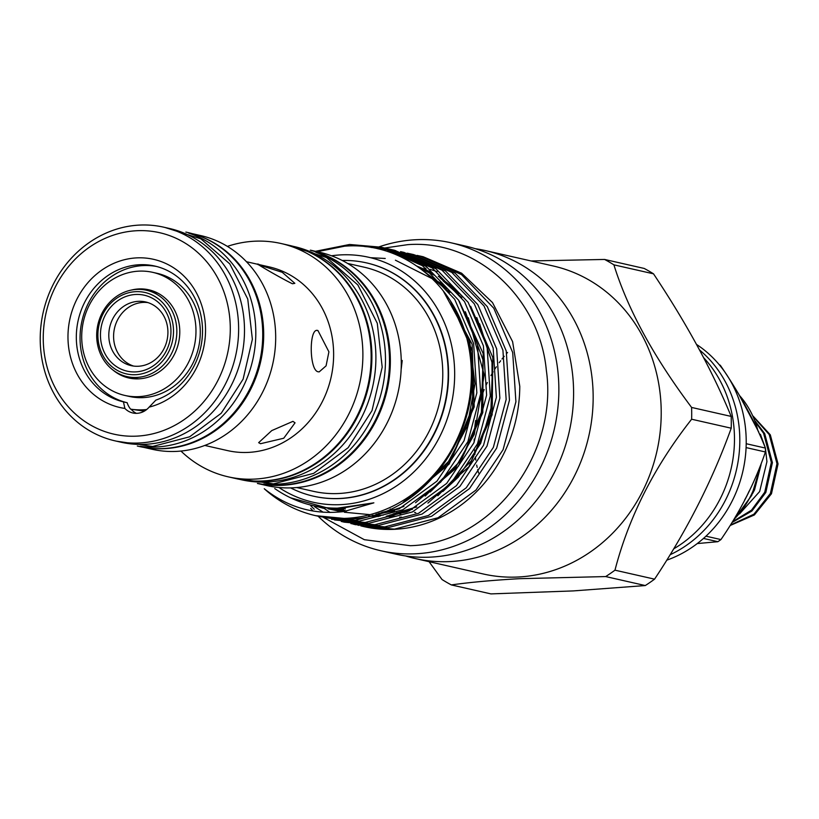 <?xml version="1.0" encoding="UTF-8"?>
<svg xmlns="http://www.w3.org/2000/svg" width="819" height="819" viewBox="0 0 819 819"><rect width="100%" height="100%" fill="white"/><g stroke="black" fill="none" stroke-linecap="round" stroke-linejoin="round"><path stroke-width="1.23" d="M765.335 447.86L760.493 434.52A5.651 1.669 153 0 0 759.95 434.172A5.651 1.669 153 0 0 759.715 434.131M146.56 290.254A44.267 39.855 102.8 0 1 176.546 336.773A44.267 39.855 102.8 0 1 136.916 377.436A44.267 39.855 102.8 0 1 126.965 376.597A44.267 39.855 102.8 0 1 96.98 330.077A44.267 39.855 102.8 0 1 136.609 289.414A44.267 39.855 102.8 0 1 146.56 290.254L152.948 291.707A44.267 39.855 102.8 0 1 158.221 293.335M135.841 374.692A41.759 37.592 -77.2 0 0 173.505 331.142A41.759 37.592 -77.2 0 0 135.544 291.677A41.759 37.592 -77.2 0 0 97.891 335.227A41.759 37.592 -77.2 0 0 135.841 374.692M135.555 294.482A38.933 35.053 -77.2 0 0 100.45 335.094A38.933 35.053 -77.2 0 0 135.831 371.887A38.933 35.053 -77.2 0 0 170.946 331.275A38.933 35.053 -77.2 0 0 135.555 294.482M138.247 301.331A32.647 29.392 -77.2 0 0 109.019 331.316A32.647 29.392 -77.2 0 0 131.132 365.632A32.647 29.392 -77.2 0 0 138.472 366.247A32.647 29.392 -77.2 0 0 167.7 336.261A32.647 29.392 -77.2 0 0 145.587 301.945A32.647 29.392 -77.2 0 0 138.247 301.331M133.558 366.062A32.647 29.392 102.8 0 1 113.984 331.05A32.647 29.392 102.8 0 1 143.049 302.416A32.647 29.392 102.8 0 1 147.963 302.6M125.102 376.126A45.209 40.704 -77.2 0 0 131.009 378.409M131.255 290.1A45.209 40.704 102.8 0 1 138.687 288.953A45.209 40.704 102.8 0 1 148.843 289.813A45.209 40.704 102.8 0 1 179.474 337.326A45.209 40.704 102.8 0 1 138.995 378.839A45.209 40.704 102.8 0 1 128.839 377.989A45.209 40.704 102.8 0 1 113.104 370.137M138.616 271.161A63.104 56.808 102.8 0 1 152.805 272.358A63.104 56.808 102.8 0 1 195.557 338.677A63.104 56.808 102.8 0 1 139.056 396.631A63.104 56.808 102.8 0 1 124.877 395.444A63.104 56.808 102.8 0 1 82.125 329.125A63.104 56.808 102.8 0 1 138.616 271.161M124.877 395.444L129.197 396.416A63.104 56.808 -77.2 0 0 143.376 397.614A63.104 56.808 -77.2 0 0 199.877 339.66A63.104 56.808 -77.2 0 0 157.125 273.331L152.805 272.358M761.046 464.721L754.534 489.895L752.548 493.622M730.804 524.877L753.9 514.23L770.382 493.499L776.975 463.667L769.236 434.602L753.439 416.84M753.111 416.113L770.321 434.848L778.05 463.912L771.467 493.744L754.381 514.946L730.517 525.348M732.78 521.59L751.484 510.176L764.741 492.219L771.334 462.387L763.595 433.323L755.824 422.614M755.282 421.191L764.68 433.568L772.409 462.622L765.816 492.465L751.934 510.995L732.34 522.338M746.201 443.714L765.407 448.075A102.355 92.148 102.8 0 1 765.437 450.02A102.355 92.148 102.8 0 1 765.427 451.975L746.089 447.594M705.978 536.179L720.935 539.578C740.274 511.466 755.098 482.268 765.427 451.975M720.935 539.578A102.355 92.148 102.8 0 1 717.864 541.697L703.49 538.431M697.266 543.57L717.864 541.697M749.15 491.062A86.466 77.846 102.8 0 1 744.614 500.03M759.51 468.529A86.466 77.846 102.8 0 1 734.213 519.144M696.57 344.461A119.308 107.412 102.8 0 1 744.973 459.797A119.308 107.412 102.8 0 1 666.738 560.176M475.245 248.689A157.924 142.168 102.8 0 1 485.114 250.522A157.924 142.168 102.8 0 1 592.106 416.492A157.924 142.168 102.8 0 1 450.726 561.527A157.924 142.168 102.8 0 1 415.233 558.538A157.924 142.168 102.8 0 1 405.538 555.937M485.114 250.522L553.173 265.97A157.924 142.168 102.8 0 1 660.165 431.93A157.924 142.168 102.8 0 1 518.785 576.975A157.924 142.168 102.8 0 1 483.292 573.986L415.233 558.538M379.228 246.795A157.924 142.168 102.8 0 1 415.325 239.752A157.924 142.168 102.8 0 1 450.808 242.741L465.561 246.089A157.924 142.168 102.8 0 1 572.542 412.049A157.924 142.168 102.8 0 1 431.163 557.094A157.924 142.168 102.8 0 1 395.679 554.105L380.927 550.757A157.924 142.168 102.8 0 1 318.12 516.226M450.808 242.741A157.924 142.168 102.8 0 1 557.8 408.701A157.924 142.168 102.8 0 1 416.421 553.746A157.924 142.168 102.8 0 1 380.927 550.757M531.07 260.954L604.586 259.449L644.184 268.437A180.845 162.807 102.8 0 1 653.501 273.822L613.902 264.844C627.753 309.326 653.654 356.859 691.594 407.442A180.845 162.807 102.8 0 1 691.635 419.226C654.422 466.472 628.859 516.789 614.967 570.178A180.845 162.807 102.8 0 1 605.691 576.566L519.451 578.685C492.669 580.221 469.963 582.299 451.341 584.92A180.845 162.807 102.8 0 1 442.025 579.524L429.095 561.691M691.594 407.442L731.183 416.421C712.284 370.649 686.383 323.106 653.501 273.822M731.183 416.421A180.845 162.807 102.8 0 1 731.224 428.204L691.635 419.226M614.967 570.178L654.565 579.156C686.906 530.599 712.458 480.292 731.224 428.204M654.565 579.156A180.845 162.807 102.8 0 1 645.29 585.554L605.691 576.566M451.341 584.92L490.939 593.898L573.351 590.909L645.29 585.554M604.586 259.449A180.845 162.807 102.8 0 1 613.902 264.844M364.138 526.668L394.482 529.125L438.104 517.741L475.962 490.069L503.091 449.682L515.909 401.771L512.694 352.498L493.796 308.21L461.558 274.621L420.075 256.05L423.249 256.767L461.599 273.208L492.495 302.559L512.602 341.656L519.778 386.312A138.145 124.365 102.8 0 1 395.188 529.279A138.145 124.365 102.8 0 1 364.138 526.668A138.145 124.365 102.8 0 1 360.729 525.839M420.075 256.05L416.891 255.374M415.192 255.057L412.018 254.525M315.366 252.088L344.625 246.181C396.908 241.8 447.256 277.375 464.639 330.62A138.145 124.365 102.8 0 1 346.775 518.304A138.145 124.365 102.8 0 1 315.724 515.683A138.145 124.365 102.8 0 1 264.261 488.748C287.889 507.504 314.496 515.09 344.103 511.506L373.863 502.835L342.721 507.985C317.997 509.295 295.321 502.825 274.723 488.564M464.639 330.62C495.28 413.81 431.009 517.792 349.662 518.959L315.724 515.683M381.019 247.195L384.92 248.075L426.361 266.625L458.589 300.184L477.497 344.451L480.712 393.734L467.884 441.666L440.745 482.074L402.876 509.746L359.244 521.13L324.764 517.731L355.426 520.26L399.058 508.865L436.926 481.183L464.045 440.776L476.853 392.854L473.628 343.591L454.709 299.314L422.481 265.745L381.019 247.184L349.58 244.482L315.438 251.31M353.501 245.372L382.995 247.655M331.531 519.226L365.192 522.481L408.824 511.087L446.683 483.405L473.802 443.007L486.619 395.086L483.394 345.813L464.486 301.546L432.248 267.967L390.776 249.406L387.837 248.781M385.892 248.403L364.711 246.55M370.997 247.42L387.725 248.925M390.776 249.406L394.502 250.245L435.964 268.806L468.181 302.375L487.08 346.642L490.294 395.915L477.477 443.837L450.348 484.234L412.469 511.916L368.826 523.3L334.531 519.952M374.948 524.692L418.56 513.308L456.418 485.657L483.548 445.27L496.375 397.348L493.171 348.065L474.262 303.767L442.014 270.178L400.542 251.628L404.084 252.426L445.546 270.987L477.784 304.586L496.672 348.874L499.866 398.147L487.029 446.058L459.889 486.445L422.031 514.097L378.409 525.481L344.297 522.164L374.948 524.692M395.659 250.624L377.968 248.802M350.921 523.617L384.715 526.904L428.368 515.509L466.226 487.817L493.355 447.399L506.152 399.467L502.917 350.204L483.998 305.948L451.76 272.379L410.309 253.839L407.176 253.173M410.309 253.839L413.667 254.596L455.108 273.137L487.325 306.695L506.234 350.952L509.459 400.225L496.652 448.147L469.512 488.564L431.644 516.257L387.991 527.651L354.064 524.385M341.216 521.427L344.297 522.164M314.496 506.633L323.198 512.233M355.702 524.744L352.559 523.925M331.511 255.784A125.583 113.063 102.8 0 1 340.53 254.904A125.583 113.063 102.8 0 1 454.668 373.607A125.583 113.063 102.8 0 1 341.4 504.606A125.583 113.063 102.8 0 1 278.931 487.51M703.644 357.688A119.308 107.412 102.8 0 1 673.668 548.873M699.559 349.979A119.308 107.412 102.8 0 1 738.472 459.06A119.308 107.412 102.8 0 1 670.096 554.75M244.093 480.108A119.554 107.637 -77.2 0 0 264.066 481.07A119.554 107.637 -77.2 0 0 370.618 375.133A119.554 107.637 -77.2 0 0 296.887 247.42M239.803 479.402L241.195 479.719A119.554 107.637 -77.2 0 0 268.069 481.981A119.554 107.637 -77.2 0 0 375.102 372.174A119.554 107.637 -77.2 0 0 294.103 246.529L292.711 246.212M263.79 483.927A119.554 107.637 -77.2 0 0 277.661 484.152A119.554 107.637 -77.2 0 0 383.691 381.582A119.554 107.637 -77.2 0 0 316.308 252.487M258.517 483.568A119.554 107.637 -77.2 0 0 281.664 485.063A119.554 107.637 -77.2 0 0 388.441 377.354A119.554 107.637 -77.2 0 0 311.394 250.532M185.862 232.084L187.694 232.494A109.695 98.761 102.8 0 1 262.008 347.778A109.695 98.761 102.8 0 1 163.8 448.525A109.695 98.761 102.8 0 1 139.148 446.457L137.326 446.038M188.657 233.098A109.695 98.761 102.8 0 1 254.494 350.716A109.695 98.761 102.8 0 1 156.869 446.959A109.695 98.761 102.8 0 1 140.274 446.324M136.404 230.743A103.296 92.987 102.8 0 1 230.282 328.368A103.296 92.987 102.8 0 1 137.121 436.117A103.296 92.987 102.8 0 1 43.243 338.482A103.296 92.987 102.8 0 1 136.404 230.743M139.046 225.102A109.572 98.649 102.8 0 1 163.667 227.17A109.572 98.649 102.8 0 1 237.899 342.322A109.572 98.649 102.8 0 1 139.803 442.966A109.572 98.649 102.8 0 1 115.182 440.888A109.572 98.649 102.8 0 1 40.95 325.737A109.572 98.649 102.8 0 1 139.046 225.102M163.667 227.17L169.533 228.501A109.572 98.649 102.8 0 1 243.765 343.652A109.572 98.649 102.8 0 1 145.669 444.297A109.572 98.649 102.8 0 1 121.048 442.219L115.182 440.888M198.034 235.514A109.572 98.649 102.8 0 1 262.254 353.327A109.572 98.649 102.8 0 1 164.865 448.648A109.572 98.649 102.8 0 1 149.775 448.198M192.27 233.661L200.727 235.585A109.572 98.649 102.8 0 1 274.959 350.737A109.572 98.649 102.8 0 1 176.863 451.371A109.572 98.649 102.8 0 1 152.232 449.293L143.786 447.379M246.478 261.732L269.195 266.892A94.185 84.797 102.8 0 1 333.005 365.878A94.185 84.797 102.8 0 1 248.679 452.385A94.185 84.797 102.8 0 1 227.518 450.593L204.791 445.444M227.385 246.386A119.615 107.688 102.8 0 1 254.177 241.236A119.615 107.688 102.8 0 1 281.05 243.509A119.615 107.688 102.8 0 1 362.09 369.215A119.615 107.688 102.8 0 1 255.006 479.074A119.615 107.688 102.8 0 1 228.122 476.812A119.615 107.688 102.8 0 1 180.958 451.054M281.05 243.509L289.322 245.383A119.615 107.688 102.8 0 1 370.352 371.089A119.615 107.688 102.8 0 1 263.268 480.948A119.615 107.688 102.8 0 1 236.384 478.685L228.122 476.812M310.514 250.215A119.615 107.688 102.8 0 1 389.424 376.576A119.615 107.688 102.8 0 1 282.463 485.309A119.615 107.688 102.8 0 1 257.586 483.476M310.34 250.153L319.441 252.211A119.615 107.688 102.8 0 1 400.481 377.928A119.615 107.688 102.8 0 1 293.386 487.786A119.615 107.688 102.8 0 1 266.503 485.524L257.401 483.456M347.573 263.431L364.158 267.189A114.906 103.45 102.8 0 1 442.014 387.95A114.906 103.45 102.8 0 1 339.138 493.488A114.906 103.45 102.8 0 1 313.308 491.308L296.724 487.551M342.229 260.483A119.615 107.688 102.8 0 1 366.359 262.858A119.615 107.688 102.8 0 1 447.399 388.564A119.615 107.688 102.8 0 1 340.305 498.433A119.615 107.688 102.8 0 1 313.421 496.171A119.615 107.688 102.8 0 1 290.632 487.899M366.543 262.899A119.615 107.688 102.8 0 1 366.738 262.94A119.615 107.688 102.8 0 1 447.778 388.656A119.615 107.688 102.8 0 1 340.684 498.515A119.615 107.688 102.8 0 1 313.8 496.253A119.615 107.688 102.8 0 1 313.616 496.212M401.187 369.164L402.231 360.483M260.524 443.714L283.732 438.237L295.045 422.829L292.946 421.355L271.765 430.589L258.65 442.659L260.524 443.714M317.977 330.579C308.906 326.607 309.039 370.342 318.12 371.785L319.195 371.877L326.075 365.858L328.91 351.842L317.977 330.579L316.963 330.497M259.899 264.906C248.669 259.521 283.251 279.535 292.465 283.753L294.84 283.343L282.248 272.297L257.893 264.578M124.897 408.435A75.983 68.397 102.8 0 1 79.177 294.973A75.983 68.397 102.8 0 1 194.052 288.759A75.983 68.397 102.8 0 1 149.14 407.125A18.837 16.964 102.8 0 1 132.801 412.971A18.837 16.964 102.8 0 1 124.897 408.435L123.444 401.873L127.17 402.723A69.697 62.746 102.8 0 1 80.549 329.279A69.697 62.746 102.8 0 1 142.915 265.591A69.697 62.746 102.8 0 1 156.705 266.513M123.444 401.873A69.697 62.746 102.8 0 1 76.822 328.439A69.697 62.746 102.8 0 1 139.189 264.742A69.697 62.746 102.8 0 1 154.852 266.062A69.697 62.746 102.8 0 1 202.528 330.292A69.697 62.746 102.8 0 1 155.876 400.112L149.14 407.125M127.17 402.723A18.837 16.964 -77.2 0 0 130.641 409.152L144.328 411.138M396.324 516.236A123.454 111.138 102.8 0 1 387.418 515.888M401.597 517.158A123.454 111.138 102.8 0 1 399.662 517.168M393.12 516.943A123.454 111.138 102.8 0 1 386.281 516.236M390.264 508.978A119.769 107.821 -77.2 0 0 392.332 510.165M396.744 512.479A119.769 107.821 -77.2 0 0 397.809 512.991M399.682 513.861A119.769 107.821 -77.2 0 0 401.064 514.475M478.552 472.993A119.308 107.412 102.8 0 1 477.682 469.584M477.18 467.434A119.308 107.412 102.8 0 1 476.689 465.079M475.788 460.114A119.308 107.412 102.8 0 1 475.337 457.053M475 454.269A119.308 107.412 102.8 0 1 474.58 449.866M474.211 442.096A119.308 107.412 102.8 0 1 474.201 439.086M474.314 434.316A119.308 107.412 102.8 0 1 475.634 420.505M479.565 402.672A119.308 107.412 102.8 0 1 484.172 389.588M486.066 385.217A119.308 107.412 102.8 0 1 487.336 382.514M490.95 375.583A119.308 107.412 102.8 0 1 493.161 371.785M494.645 369.41A119.308 107.412 102.8 0 1 496.334 366.82M499.242 362.674A119.308 107.412 102.8 0 1 500.655 360.769M502.016 359.019A119.308 107.412 102.8 0 1 504.217 356.306M506.777 353.347A119.308 107.412 102.8 0 1 507.555 352.487M359.091 525.399A138.145 124.365 102.8 0 1 355.958 524.488M354.258 523.945A138.145 124.365 102.8 0 1 351.249 522.921M349.467 522.266A138.145 124.365 102.8 0 1 346.591 521.14M324.273 508.466L330.067 512.469M313.093 511.046A157.924 142.168 102.8 0 1 310.698 508.374M765.407 448.075C754.954 421.58 739.926 393.99 720.331 365.315L719.594 365.151M739.403 395.413A86.466 77.846 102.8 0 1 757.739 429.934M719.154 364.619A102.355 92.148 102.8 0 1 720.331 365.315M146.673 409.531A75.348 67.834 102.8 0 1 130.641 409.152M150.983 290.366A45.209 40.704 -77.2 0 0 144.666 289.875M138.82 378.849A44.267 39.855 102.8 0 1 133.364 378.05L126.965 376.597M414.957 512.438A113.022 101.751 102.8 0 1 414.516 512.336L415.765 512.622M136.363 413.349A18.837 16.964 102.8 0 1 131.173 409.275M373.863 502.835L331.234 509.06L290.254 497.706M323.546 508.292L316.349 506.296M443.284 290.991L472.143 344.205L474.201 406.869L449.15 464.086L403.153 502.293M341.912 511.783L328.511 508.855M370.485 257.698L385.237 258.466M395.403 260.196L443.059 284.142M459.254 301.208L483.128 353.419L482.8 412.592L458.486 466.154L415.53 502.753M394.574 510.902L375.993 514.281M370.004 514.649L344.4 512.254M342.24 511.752L338.267 510.677M416.953 266.134L430.344 271.806M438.298 276.259L454.924 288.769M470.679 306.326L492.823 357.442L492.137 414.742L468.888 466.769L427.917 503.112M407.156 511.865L387.223 515.95M378.521 516.502L368.611 516.236M344.594 511.435L338.585 509.244M343.693 509.07L341.533 508.046M424.17 267.885L425.941 268.284M430.088 269.359L437.151 271.621M323.474 508.292L315.325 506.101M450.511 301.167L472.461 351.095L472.686 407.217L451.259 458.865L412.407 496.232M342.393 511.732L328.102 508.814M423.986 271.396L446.744 288.452M465.366 311.722L482.995 359.869L481.398 412.366L460.933 460.442L425.153 496.068M399.58 508.609L378.276 513.574M342.188 511.752L329.647 507.964M417.485 266.503L431.593 272.87M440.223 278.061L458.794 293.55M476.801 317.588L492.649 364.22L490.724 414.516L471.437 460.749L437.868 495.761M412.479 509.254L389.609 515.161M380.036 516.083L369.359 516.062M344.308 511.476L338.001 509.254M765.417 448.188L766.932 461.681L759.643 491.543L739.557 513.871M733.558 520.26L751.688 495.413L760.656 465.714M323.485 517.434L364.332 539.69L410.247 545.689C490.735 543.765 558.497 455.518 546.365 370.536C539.588 297.502 476.259 239.363 407.637 244.666L384.623 248.014M234.562 478.276L273.433 483.865L313.697 473.341L348.116 447.717L372.01 410.626L382.197 367.178L377.283 323.29L357.862 284.971L326.484 257.545L287.489 244.963M164.988 227.477L200.88 238.851L229.801 263.913L247.758 299.027L252.375 339.291L243.11 379.177L221.222 413.257L189.629 436.803L152.641 446.478L116.503 441.185M333.927 509.183L324.232 507.493M454.699 308.179L469.707 341.584L474.989 383.927L467.188 426.269L447.276 463.8L417.547 492.352M343.652 511.005L328.368 507.872M427.395 274.252L449.866 292.434M468.335 317.772L484.203 374.795L474.303 434.336L455.988 466.697L430.19 492.014M403.89 506.418L395.608 509.254L381.828 512.356M344.891 511.394L333.128 508.118M420.147 268.417L434.183 275.174M443.007 280.804L461.803 297.614M479.596 323.761L491.984 362.326L492.352 403.634L480.681 443.314L458.292 477.17L442.803 491.543M416.717 506.941L393.1 513.912M383.19 515.141L372.143 515.366M346.57 511.138L338.093 508.149M345.413 508.957L343.181 507.954M314.22 509.213L310.749 505.692M739.373 395.352L758.722 431.992"/></g></svg>
